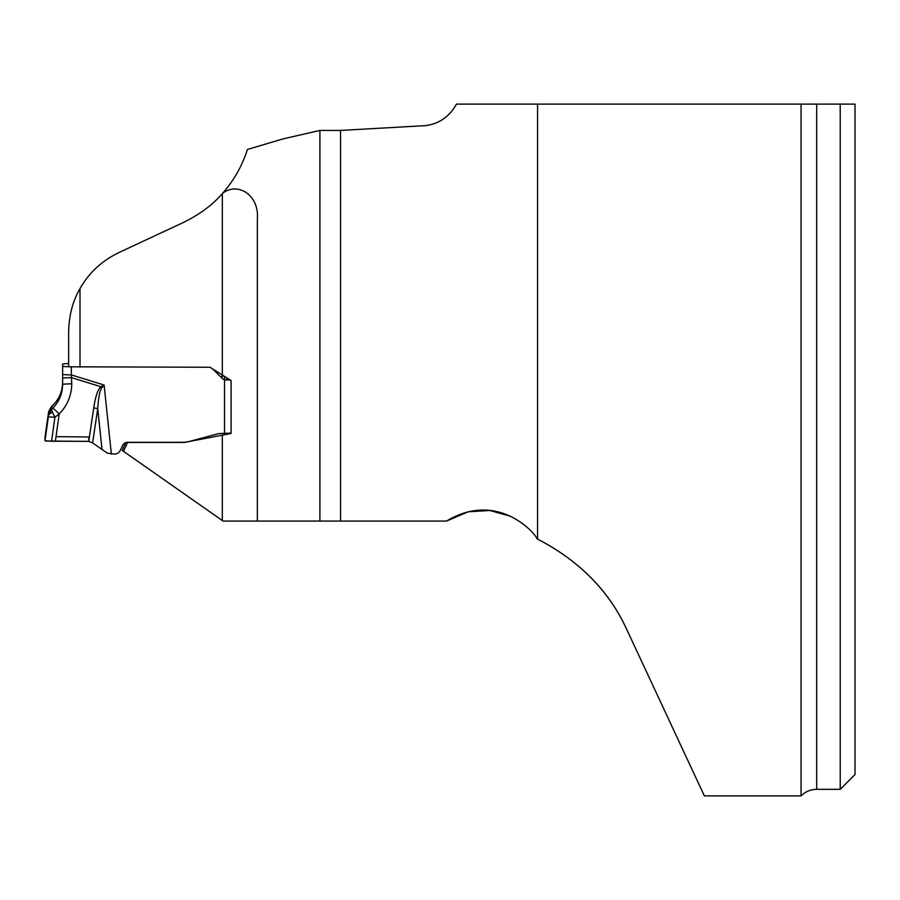<?xml version="1.0" encoding="UTF-8"?>
<svg xmlns="http://www.w3.org/2000/svg" width="900" height="900" viewBox="0 0 900 900"><rect width="100%" height="100%" fill="white"/><g stroke="black" fill="none" stroke-linecap="round" stroke-linejoin="round"><path stroke-width="1.35" d="M801.056 104.108L816.694 104.108L816.694 789.322C810.596 789.413 805.387 791.606 801.056 795.893L801.056 104.108L456.469 104.108C449.595 116.494 439.414 123.649 425.914 125.606L340.537 130.433L319.905 130.433L283.095 138.881L247.421 149.456C242.213 165.836 233.921 180.45 222.559 193.331L222.322 193.59C212.704 204.806 199.744 214.425 183.454 222.458L119.194 252.416C101.936 260.752 88.875 272.824 80.01 288.619C72.821 300.791 69.03 315.18 68.636 331.785L68.636 366.795L210.004 367.256L231.086 380.543L231.086 433.474L184.388 442.451L127.586 442.451L123.469 451.305L223.099 521.077L257.355 521.077L257.355 218.61C259.279 195.604 238.185 181.328 222.559 193.331M123.469 451.305L122.175 450.405L125.82 442.586M257.355 521.077L446.535 521.077L468.191 511.785L489.803 510.502L510.48 516.229M319.905 130.433L319.905 521.077M80.01 288.619L80.01 367.256M537.57 104.108L537.57 539.1C578.981 560.565 608.569 590.366 626.31 628.515L704.363 795.893L801.056 795.893M446.535 521.077C497.228 490.433 534.836 532.676 537.176 538.92C578.711 560.34 608.423 590.197 626.31 628.515M816.694 104.108L840.217 104.108L816.694 104.108M855 104.108L840.217 104.108L840.217 789.322L855 774.551L855 104.108M127.586 442.451L127.586 442.294A5.468 5.456 180 0 0 122.625 445.444L120.341 450.326A6.57 6.548 0 0 1 114.39 454.106L107.336 453.127L92.61 442.89L88.751 441.36L55.384 441.225L59.197 413.921L54.911 417.262L48.341 416.846L48.611 414.866L52.391 411.975L54.911 417.262L51.57 441.248L45 440.786L48.341 416.846M62.617 372.296L62.617 382.354C62.46 391.376 59.152 399.082 52.706 405.473L48.611 411.806L45 437.119L48.623 411.739L51.458 406.586L51.491 409.421L48.611 414.866L48.611 411.806M231.086 380.543L231.086 433.103L220.14 433.553A9.506 9.484 180 0 0 217.676 433.879L190.564 441.124A34.279 34.2 0 0 1 181.688 442.294L127.586 442.294M224.516 433.553L224.516 379.834A6.57 6.548 0 0 1 222.064 378.281L212.681 368.933M221.321 374.344L222.064 375.075A6.57 6.548 180 0 0 224.516 376.627L225.315 376.853M224.516 376.627L224.516 379.834L230.209 379.969M45 440.786L45 437.108L45 440.786L46.001 441.022L88.751 441.36L88.751 436.984L56.025 436.657M55.384 441.225L51.57 441.248M88.751 441.36L93.735 407.914C95.468 396.416 97.864 389.351 100.946 386.73L104.108 385.031L101.835 387.81C99.866 390.308 98.494 397.238 97.729 408.6L92.61 442.89M93.735 407.914A8.752 0.664 8.5 0 1 97.729 408.6L102.026 449.584M52.391 411.975L51.491 409.421L52.706 408.274C59.152 401.681 62.46 393.75 62.617 384.491L62.617 364.162A8.752 0.608 0 0 1 64.8 363.757M62.617 366.142A8.752 0.608 0 0 0 64.8 366.548L65.486 366.593A8.752 0.608 0 0 0 71.37 366.75M71.37 366.907L71.37 374.895A8.752 0.608 180 0 1 62.617 374.287M68.636 363.577A8.752 0.608 0 0 0 65.486 363.701M111.364 454.106L104.108 385.031L71.37 374.895L71.752 383.884C71.55 395.572 67.365 405.585 59.197 413.921A8.752 0.698 45.4 0 0 52.706 408.274M62.617 378.304A8.752 0.608 0 0 1 71.752 377.696L100.946 386.73A8.752 0.686 50.3 0 1 101.835 387.81M62.617 384.491A8.752 0.608 0 0 1 71.752 383.884M62.617 382.354C62.46 391.331 59.175 399.015 52.751 405.405A8.752 1.541 -133.8 0 1 52.819 405.36M65.565 366.604L64.733 366.548M64.733 363.757L65.565 363.701M222.322 520.526L222.322 435.094M222.322 374.974L222.322 193.59M340.537 130.433L340.537 521.077M222.064 375.075L222.064 378.281M226.699 377.73L226.699 380.183M816.694 789.322L840.217 789.322M51.469 406.586L52.751 405.405"/></g></svg>
